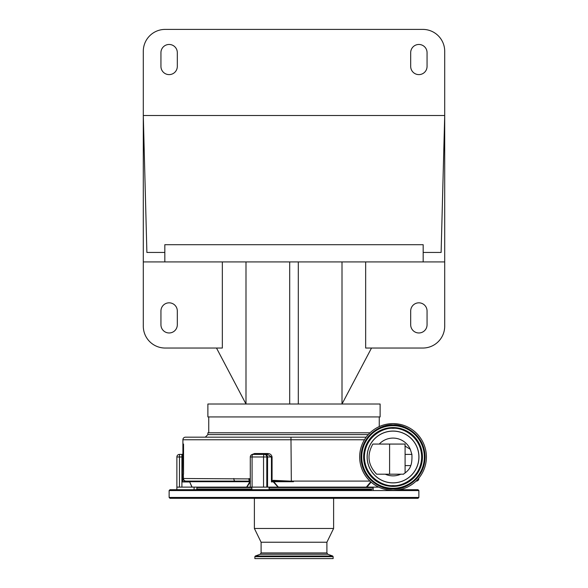 <?xml version="1.0" encoding="UTF-8"?>
<svg xmlns="http://www.w3.org/2000/svg" width="588" height="588" viewBox="0 0 588 588"><rect width="100%" height="100%" fill="white"/><g stroke="black" fill="none" stroke-linecap="round" stroke-linejoin="round"><path stroke-width="0.88" d="M393.034 423.61A33.369 33.369 0 0 1 426.41 456.979A33.369 33.369 0 0 1 393.034 490.348A33.369 33.369 0 0 1 359.665 456.979A33.369 33.369 0 0 1 393.034 423.61M393.034 482.902A25.923 25.923 0 0 1 367.118 456.979A25.923 25.923 0 0 1 393.034 431.055A25.923 25.923 0 0 1 418.957 456.979A25.923 25.923 0 0 1 393.034 482.902M372.851 444.065C366.684 455.038 367.948 465.086 376.636 474.2L389.594 474.2L389.594 444.065L372.851 444.065M384.148 474.2L382.193 474.2M404.86 445.961L410.284 449.283A18.889 18.889 0 0 0 379.253 444.065M405.095 465.593L410.777 465.593C409.91 468.533 407.653 471.238 404 473.7L403.596 474.2L389.594 474.2M405.095 473.053L405.095 444.065L389.594 444.065M410.284 449.283L411.901 454.399L405.095 454.399M410.777 465.593C411.74 463.197 412.115 459.471 411.901 454.399M378.716 487.121L278.05 487.121L273.332 481.954L273.552 481.146L271.443 481.954L272.068 480.837L273.31 480.345L291.325 481.16L293.493 481.719L273.552 481.146L273.31 480.345M182.045 454.399A0.86 0.86 0 0 0 182.905 453.532L182.905 439.758A2.587 2.587 0 0 1 185.492 437.171L366.177 437.171L205.3 437.171L207.88 434.591L368.294 434.591M418.531 478.507L418.869 478.507A2.587 2.587 0 0 1 416.289 481.094L416.106 481.094M360.657 437.171L348.633 437.171M339.849 437.171L298.395 437.171M289.605 437.171L248.151 437.171M239.367 437.171L227.343 437.171M218.56 437.171L185.492 437.171M183.5 474.2L183.537 444.065L183.537 474.2L182.905 453.532M183.5 444.065L182.905 444.065M252.076 454.524L254.531 453.532L254.259 454.399L267.65 454.399L267.819 453.532C270.127 453.62 271.546 454.767 272.068 456.979L252.076 456.979A2.587 0.801 90 0 1 252.869 454.399L267.65 454.399L271.443 456.979L271.443 481.954L273.824 481.719L278.124 486.886L278.896 487.121L191.931 487.121L189.704 481.954L182.523 481.954L183.331 478.683A2.587 2.47 17.1 0 0 185.595 481.138L182.523 481.954L182.214 454.399A0.86 0.86 90 0 0 183.066 453.664M183.331 474.2L183.449 478.507A2.587 2.572 90 0 0 186.021 481.094L185.595 481.138M183.449 478.507L250.29 478.919M364.457 439.758L290.986 439.758L291.325 481.16M233.826 478.507A2.587 1.33 90 0 0 235.156 481.094L186.021 481.094M248.864 478.61A2.587 0.963 90.8 0 0 249.562 481.116L235.156 481.094M250.444 481.278L249.562 481.116L250.209 481.954A0.86 0.742 90 0 0 249.694 481.131A2.587 0.933 101.9 0 1 249.43 478.676M272.068 456.979L272.068 480.837L272.509 481.396M273.648 480.315L273.824 481.719L293.493 481.719M366.905 486.886A0.86 0.522 -112 0 0 366.941 487.121L366.309 487.121L370.763 481.829M369.97 481.094L290.986 481.094M182.905 439.758L290.986 439.758L290.986 437.171M203.227 481.094L189.057 481.094A0.86 0.647 90 0 1 189.704 481.954L192.1 487.121L176.878 487.121L176.878 456.979A2.587 2.587 0 0 1 179.465 454.399L182.214 454.399M250.29 481.954L246.864 487.121L246.129 487.121L246.784 486.886L249.819 481.719L189.873 481.719A0.86 0.853 90 0 0 189.057 481.094M371.124 482.153L366.941 487.121L366.309 487.121M269.084 489.708L269.084 487.121M251.855 489.708L251.855 487.121M373.174 489.708L373.174 487.121M194.099 489.708L194.099 487.121M176.878 489.708L176.878 456.979A2.587 2.587 0 0 1 179.465 454.399L179.465 487.121M263.542 487.121L263.542 456.979A2.587 0.801 -90 0 1 264.343 454.399A2.587 2.455 -90 0 1 266.798 456.979L266.798 487.121M207.88 434.591L207.88 432.805L370.036 432.805M418.009 489.708L399.568 489.708L418.009 489.708L418.869 490.568L169.131 490.568L169.991 489.708L371.454 489.708M195.826 489.708L209.6 489.708M411.938 498.315L169.991 498.315L169.131 497.455L418.869 497.455L418.009 498.315L411.938 498.315M371.506 348.037L342.01 404.015L380.12 404.015L380.12 416.936L207.88 416.936L207.88 404.015L342.01 404.015L342.01 261.917M365.655 261.917L365.655 348.037L422.831 348.037A21.874 21.874 0 0 0 444.704 326.164L444.704 261.917L143.296 261.917L143.296 326.164A21.874 21.874 0 0 0 165.169 348.037L222.345 348.037L222.345 261.917M391.615 498.315L333.616 498.315L333.616 528.458L254.383 528.458L254.383 498.315M195.826 498.315L250.135 498.315M392.123 498.315L418.009 498.315M298.307 404.015L298.307 261.917M289.693 404.015L289.693 261.917M216.494 348.037L245.99 404.015L245.99 261.917M177.311 311.008A8.181 8.181 0 0 0 169.131 302.827A8.181 8.181 0 0 0 160.943 311.008L160.943 324.789A8.181 8.181 0 0 0 169.131 332.97A8.181 8.181 0 0 0 177.311 324.789L177.311 311.008M410.689 324.789A8.181 8.181 0 0 0 418.869 332.97A8.181 8.181 0 0 0 427.057 324.789L427.057 311.008A8.181 8.181 0 0 0 418.869 302.827A8.181 8.181 0 0 0 410.689 311.008L410.689 324.789M444.704 261.917L444.704 115.52L441.118 252.45L423.176 252.45L423.176 261.917M423.176 252.45L423.176 244.696L164.824 244.696L164.824 261.917M164.824 252.45L146.882 252.45L143.296 115.52L444.704 115.52L444.704 51.274A21.874 21.874 0 0 0 422.831 29.4L165.169 29.4A21.874 21.874 0 0 0 143.296 51.274L143.296 261.917M410.689 52.655L410.689 66.429A8.181 8.181 0 0 0 418.869 74.61A8.181 8.181 0 0 0 427.057 66.429L427.057 52.655A8.181 8.181 0 0 0 418.869 44.468A8.181 8.181 0 0 0 410.689 52.655M177.311 66.429L177.311 52.655A8.181 8.181 0 0 0 169.131 44.468A8.181 8.181 0 0 0 160.943 52.655L160.943 66.429A8.181 8.181 0 0 0 169.131 74.61A8.181 8.181 0 0 0 177.311 66.429M261.101 542.239L261.101 552.948L326.899 552.948L326.899 542.239L261.101 542.239L254.383 528.458M331.228 558.6L254.861 558.6L254.861 556.674L333.139 556.674L333.139 558.6L331.228 558.6M393.034 424.896C383.655 423.61 361.392 433.231 360.959 456.979C361.392 480.727 383.655 490.348 393.034 489.062C402.42 490.348 424.683 480.727 425.117 456.979C424.683 433.231 402.42 423.61 393.034 424.896M361.591 456.979A31.451 31.451 0 0 1 393.034 425.536A31.451 31.451 0 0 1 424.485 456.979A31.451 31.451 0 0 1 393.034 488.43A31.451 31.451 0 0 1 361.591 456.979M393.034 425.675A31.311 31.311 0 0 1 424.345 456.979A31.311 31.311 0 0 1 393.034 488.29A31.311 31.311 0 0 1 361.73 456.979A31.311 31.311 0 0 1 393.034 425.675M393.034 486.386A29.407 29.407 0 0 0 422.441 456.979A29.407 29.407 0 0 0 393.034 427.572A29.407 29.407 0 0 0 363.634 456.979A29.407 29.407 0 0 0 393.034 486.386M393.034 486.247A29.268 29.268 0 0 0 422.302 456.979A29.268 29.268 0 0 0 393.034 427.711A29.268 29.268 0 0 0 363.774 456.979A29.268 29.268 0 0 0 393.034 486.247M393.034 428.351C401.413 427.197 421.28 435.789 421.67 456.979C421.28 478.169 401.413 486.761 393.034 485.615C384.662 486.761 364.795 478.169 364.406 456.979C364.795 435.789 384.662 427.197 393.034 428.351M393.034 431.122A25.857 25.857 0 0 0 367.177 456.979A25.857 25.857 0 0 0 393.034 482.836A25.857 25.857 0 0 0 418.891 456.979A25.857 25.857 0 0 0 393.034 431.122M385.28 474.2A18.889 18.889 0 0 0 400.795 474.2M254.531 453.532L267.819 453.532M181.912 487.121L181.912 456.979L183.287 456.979M176.878 456.979L181.912 456.979L181.912 454.399M267.555 487.121L267.555 456.979A2.587 2.455 -90 0 0 265.1 454.399M373.174 487.555L269.084 487.555M251.855 487.555L196.899 487.555L197.333 487.121M373.174 489.018L269.084 489.018M251.855 489.018L196.899 489.018L196.216 489.708M252.869 454.399A2.587 2.587 0 0 0 250.29 456.979L252.076 456.979L252.076 487.121M326.899 552.948L327.803 554.249L260.197 554.249L255.31 556.02L254.861 556.674M327.803 554.249L332.69 556.02L255.31 556.02M418.869 478.507L418.869 478.103M196.899 487.555L196.899 489.018M250.29 456.979L250.29 487.121M379.26 416.936L379.26 426.587M208.74 416.936L208.74 432.805M169.131 490.568L169.131 497.455M418.869 490.568L418.869 497.455M261.101 552.948L260.197 554.249M332.69 556.02L333.139 556.674M326.899 542.239L333.616 528.458"/></g></svg>
